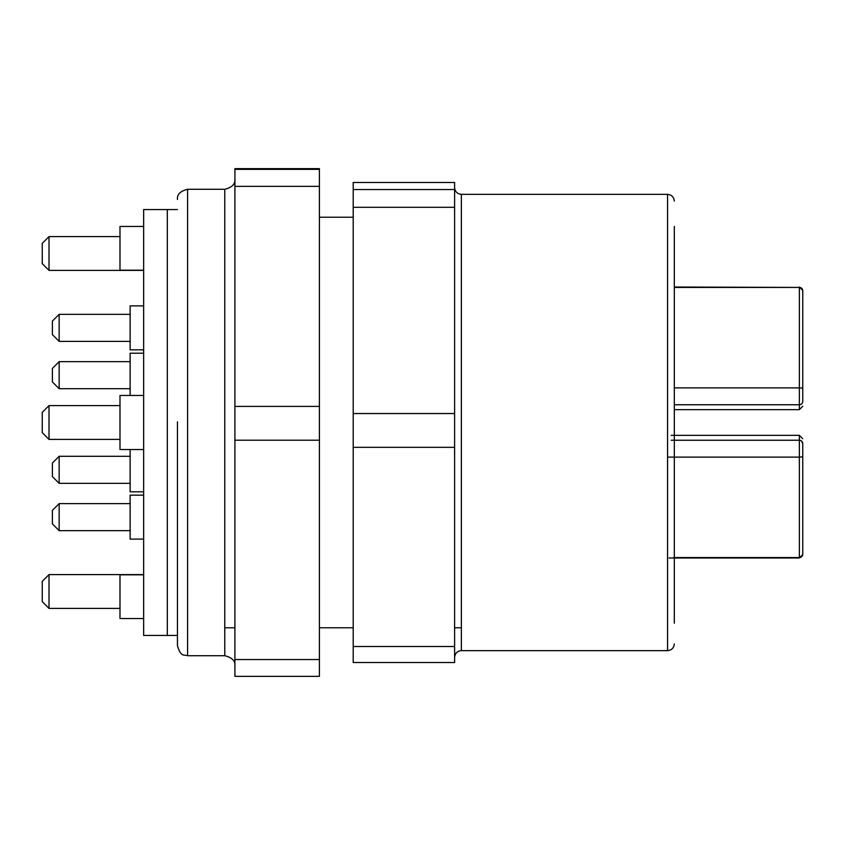 <?xml version="1.0" encoding="UTF-8"?>
<svg xmlns="http://www.w3.org/2000/svg" width="845" height="845" viewBox="0 0 845 845"><rect width="100%" height="100%" fill="white"/><g stroke="black" fill="none" stroke-linecap="round" stroke-linejoin="round"><path stroke-width="1.27" d="M130.13 449.54L130.13 491.79L143.65 491.79M130.13 456.3L59.15 456.3L59.15 483.34L130.13 483.34M59.15 456.3L52.39 463.06L52.39 476.58L59.15 483.34M167.31 635.44L143.65 635.44L143.65 209.56L167.31 209.56L167.31 635.44L177.45 635.44M143.65 395.46L119.99 395.46L119.99 449.54L143.65 449.54M143.65 226.46L119.99 226.46L119.99 270.189L143.65 270.189M143.65 574.811L119.99 574.811L119.99 618.54L143.65 618.54M49.01 608.4L42.25 601.64L42.25 581.36L49.01 574.6L49.01 608.4L119.99 608.4M49.01 439.4L42.25 432.64L42.25 412.36L49.01 405.6L49.01 439.4L119.99 439.4M49.01 270.4L42.25 263.64L42.25 243.36L49.01 236.6L49.01 270.4L143.65 270.4M177.45 209.56L167.31 209.56M143.65 249.095L143.65 241.448M143.65 518.83L143.65 500.768M143.65 584.075L143.65 580.261M143.65 578.836L143.65 578.117M143.65 590.37L143.65 586.103M674.31 415.825L674.31 623.198M674.31 226.46L674.31 435.344M674.31 557.985L674.31 586.345M353.21 646.51L353.21 662.533L454.61 662.533L454.61 447.332L353.21 447.332L353.21 646.51L454.61 646.51M353.21 189.533L454.61 189.533L454.61 182.478L353.21 182.478L353.21 447.332M353.21 413.543L454.61 413.543L454.61 207.31L353.21 207.31M454.61 189.533L454.61 207.31M454.61 413.543L454.61 447.332M454.61 182.467L353.21 182.467M143.65 495.17L130.13 495.17L130.13 539.11L143.65 539.11M130.13 503.62L59.15 503.62L59.15 530.66L130.13 530.66M59.15 503.62L52.39 510.38L52.39 523.9L59.15 530.66M673.56 557.563L799.37 557.563A3.38 3.274 0 0 0 802.75 554.288L802.75 443.625A3.38 3.38 0 0 0 799.37 440.245L671.257 440.245M674.31 387.876L799.37 387.876A3.38 0.834 0 0 1 802.75 388.721L802.75 401.375C802.75 407.871 802.75 407.871 802.75 401.375C802.75 407.871 802.75 407.871 802.75 401.375C802.75 407.871 802.75 407.871 802.75 401.375C802.75 407.871 802.75 407.871 802.75 401.375A3.38 3.38 0 0 1 799.37 404.755L799.37 287.437L674.31 287.437M802.75 388.721L802.75 290.712A3.38 3.274 180 0 0 799.37 287.437L674.31 287.015M674.31 404.755L799.37 404.755L799.37 409.656L802.75 406.276L799.37 409.656L674.31 409.656M802.75 443.625C802.75 437.129 802.75 437.129 802.75 443.625C802.75 437.129 802.75 437.129 802.75 443.625L801.472 440.974M802.75 375.18C802.75 406.572 802.75 406.572 802.75 375.18C802.75 406.572 802.75 406.572 802.75 375.18M143.65 353.21L130.13 353.21L130.13 395.46M130.13 361.66L59.15 361.66L59.15 388.7L130.13 388.7M59.15 361.66L52.39 368.42L52.39 381.94L59.15 388.7M177.45 421.866L177.45 645.58C180.862 657.875 184.453 654.294 187.59 655.72L187.59 189.28C180.355 191.054 176.975 194.434 177.45 199.42M319.41 168.641L234.91 168.641L319.41 168.641L319.41 676.359L234.91 676.359L234.91 659.544L319.41 659.544M319.41 186.344L234.91 186.344L234.91 659.544M234.91 168.641L234.91 169.359L319.41 169.359M234.91 186.344L234.91 169.359M234.91 421.813L234.91 423.187M143.65 305.89L130.13 305.89L130.13 349.83L143.65 349.83M130.13 314.34L59.15 314.34L59.15 341.38L130.13 341.38M59.15 314.34L52.39 321.1L52.39 334.62L59.15 341.38M454.61 657.41C455.032 653.333 457.293 651.072 461.37 650.65L461.37 194.35L667.55 194.35L667.55 650.65C671.627 650.227 673.887 647.967 674.31 643.89M802.75 456.279A3.38 0.834 180 0 1 799.37 457.124L799.37 435.344L802.75 438.724L799.37 435.344L671.173 435.344M669.06 557.985L799.37 557.985L799.37 457.124L667.55 457.124M234.91 665.86C235.385 660.874 232.005 657.495 224.77 655.72L224.77 189.28C232.005 187.505 235.385 184.125 234.91 179.14M234.91 406.403L319.41 406.403M319.41 440.203L234.91 440.203M461.37 627.782L454.61 627.782M353.21 627.782L319.41 627.782M234.91 627.782L224.77 627.782M353.21 217.218L319.41 217.218M49.01 574.6L143.65 574.6M49.01 405.6L119.99 405.6M49.01 236.6L119.99 236.6M667.55 194.35C671.627 194.772 673.887 197.033 674.31 201.11M461.37 650.65L667.55 650.65M461.37 194.35C457.293 193.927 455.032 191.667 454.61 187.59M799.37 557.985L802.75 554.605M799.37 287.015L802.75 290.395M224.77 655.72L187.59 655.72M319.41 676.359L234.91 676.359M224.77 189.28L187.59 189.28"/></g></svg>
